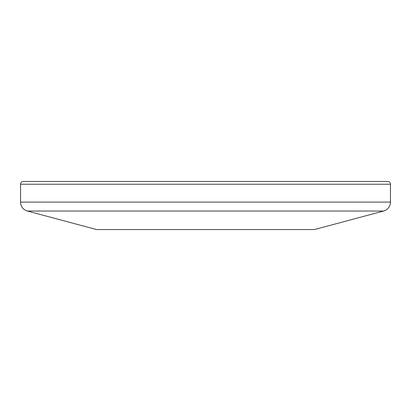 <?xml version="1.0" encoding="UTF-8"?>
<svg xmlns="http://www.w3.org/2000/svg" width="411" height="411" viewBox="0 0 411 411"><rect width="100%" height="100%" fill="white"/><g stroke="black" fill="none" stroke-linecap="round" stroke-linejoin="round"><path stroke-width="0.62" d="M390.45 202.104L390.45 184.231A2.774 2.774 0 0 0 387.676 181.457L23.324 181.457A2.774 2.774 0 0 0 20.55 184.231L20.55 202.104L390.45 202.104A9.248 9.248 0 0 1 383.597 211.033L27.403 211.033A9.248 9.248 0 0 1 20.55 202.104M383.597 211.033L314.523 229.544L96.477 229.544L27.403 211.033M390.45 184.231L20.55 184.231"/></g></svg>

